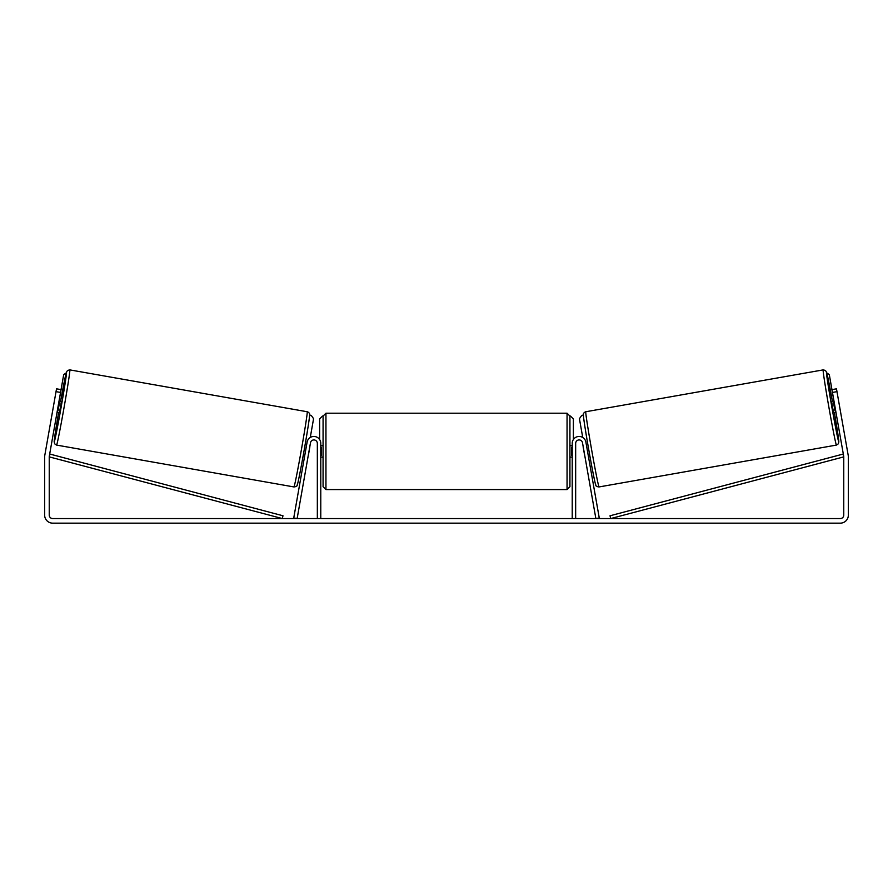 <?xml version="1.0" encoding="UTF-8"?>
<svg xmlns="http://www.w3.org/2000/svg" width="893" height="893" viewBox="0 0 893 893"><rect width="100%" height="100%" fill="white"/><g stroke="black" fill="none" stroke-linecap="round" stroke-linejoin="round"><path stroke-width="1.34" d="M307.103 442.158A6.887 6.887 0 0 1 314.492 436.487A6.887 6.887 0 0 1 320.777 443.352L320.777 518.554L317.339 518.554L317.339 443.352A3.449 3.449 0 0 0 310.496 442.761L297.135 518.554L293.741 517.962L307.103 442.158M585.897 442.158A6.887 6.887 0 0 0 578.508 436.487A6.887 6.887 0 0 0 572.223 443.352L572.223 518.554L575.661 518.554L575.661 443.352A3.449 3.449 0 0 1 582.504 442.761L595.865 518.554L599.259 517.962L585.897 442.158M836.428 445.082L599.036 486.942A38.176 0.848 -100 0 1 591.579 449.492A38.176 0.848 -100 0 1 585.775 411.751L823.167 369.892A38.176 0.848 80 0 0 828.961 407.632A38.176 0.848 80 0 0 836.428 445.082L838.326 443.832L838.84 441.957L834.375 412.51A35.307 0.781 -100 0 1 838.75 441.756A35.307 0.781 -100 0 1 831.852 407.119A35.307 0.781 -100 0 1 826.494 372.214A35.307 0.781 -100 0 1 832.388 401.203L826.572 372.18L825.389 370.416L823.167 369.892M835.937 412.231L833.615 412.644L832.499 407.007L831.629 401.337L833.95 400.924M838.605 400.879L840.324 410.68M586.321 444.591L587.828 444.323M588.32 455.888L589.815 455.631M583.218 446.801L582.928 445.183M586.612 446.199L588.029 454.28M584.636 454.872L584.926 456.49M583.129 446.813L584.547 454.894M834.229 402.542L833.515 402.665L834.944 410.735L835.658 410.613M834.944 410.735L833.515 402.665M60.545 392.44L56.025 391.647L56.527 388.823L61.048 389.616L49.294 456.267A3.449 3.449 0 0 0 49.238 456.87L49.238 515.116A3.449 3.449 0 0 0 52.687 518.554L840.313 518.554A3.449 3.449 0 0 0 843.762 515.116L843.762 456.87A3.449 3.449 0 0 0 843.706 456.267L831.952 389.616L836.473 388.823L836.975 391.647L832.455 392.44M56.025 391.647L44.773 455.475A8.037 8.037 0 0 0 44.65 456.87L44.65 515.116A8.037 8.037 0 0 0 52.687 523.153L840.313 523.153A8.037 8.037 0 0 0 848.35 515.116L848.35 456.87A8.037 8.037 0 0 0 848.227 455.475L836.975 391.647M323.076 451.389L323.076 416.082L325.945 413.213L325.945 489.565L323.076 486.696L323.076 451.389M569.924 416.082L569.924 486.696L567.055 489.565L567.055 413.213L569.924 416.082M320.777 447.293L321.357 447.293L321.357 455.486L320.777 455.486M572.223 455.486L571.643 455.486L571.643 447.293L572.223 447.293M319.627 439.546L319.627 418.951L322.496 416.082M570.504 416.082L573.373 418.951L573.373 439.546M833.883 400.935L829.307 374.636L826.773 372.861M831.952 389.616L829.307 374.636M583.363 415.089L581.756 415.368L579.423 418.694L582.738 437.503M826.795 372.928L829.251 374.647M307.225 411.751L69.833 369.892A38.176 0.848 100 0 1 64.039 407.632A38.176 0.848 100 0 1 56.572 445.082L293.964 486.942A38.176 0.848 -80 0 0 301.421 449.492A38.176 0.848 -80 0 0 307.225 411.751C308.587 412.209 309.38 413.001 309.581 414.14C310.362 411.919 308.04 428.417 304.145 450.262C299.936 474.15 296.945 487.902 296.934 485.613C297.034 486.238 296.041 486.685 293.964 486.942M57.063 412.231L59.385 412.644L60.501 407.007L61.371 401.337L59.05 400.924M58.771 402.542L59.485 402.665L58.056 410.735L57.342 410.613M309.782 446.801L310.072 445.183M306.679 444.591L305.172 444.323M304.68 455.888L303.185 455.631M308.074 456.49L308.364 454.872M306.388 446.199L304.971 454.28M309.871 446.813L308.453 454.894M54.395 400.879L52.676 410.68M58.056 410.735L59.485 402.665M59.117 400.935L63.693 374.636L66.227 372.861M61.048 389.616L63.693 374.636M309.637 415.089L311.244 415.368L313.577 418.694L310.262 437.503M66.205 372.928L63.749 374.647M49.238 456.87L282.255 518.554L282.992 515.786L49.975 454.091L49.238 456.87M843.762 456.87L610.745 518.554L610.008 515.786L843.025 454.091L843.762 456.87M583.453 415.066A35.307 0.781 80 0 0 588.811 449.972A35.307 0.781 80 0 0 595.709 484.609M56.572 445.082L54.663 443.832L54.16 441.756L58.625 412.51A35.307 0.781 -80 0 0 54.25 441.756A35.307 0.781 -80 0 0 61.148 407.119A35.307 0.781 -80 0 0 66.506 372.214A35.307 0.781 -80 0 0 60.612 401.203L66.495 372.001L67.611 370.405L69.833 369.892M309.547 415.066A35.307 0.781 100 0 1 304.189 449.972A35.307 0.781 100 0 1 297.291 484.609M599.036 486.942C596.959 486.685 595.966 486.238 596.066 485.613C596.055 487.902 593.064 474.15 588.855 450.262C584.96 428.417 582.638 411.919 583.419 414.14C583.62 413.001 584.413 412.209 585.775 411.751M567.055 413.213L325.945 413.213M323.076 445.652L320.777 445.652M572.223 445.652L569.924 445.652M572.223 457.127L569.924 457.127M323.076 457.127L320.777 457.127M567.055 489.565L325.945 489.565"/></g></svg>
